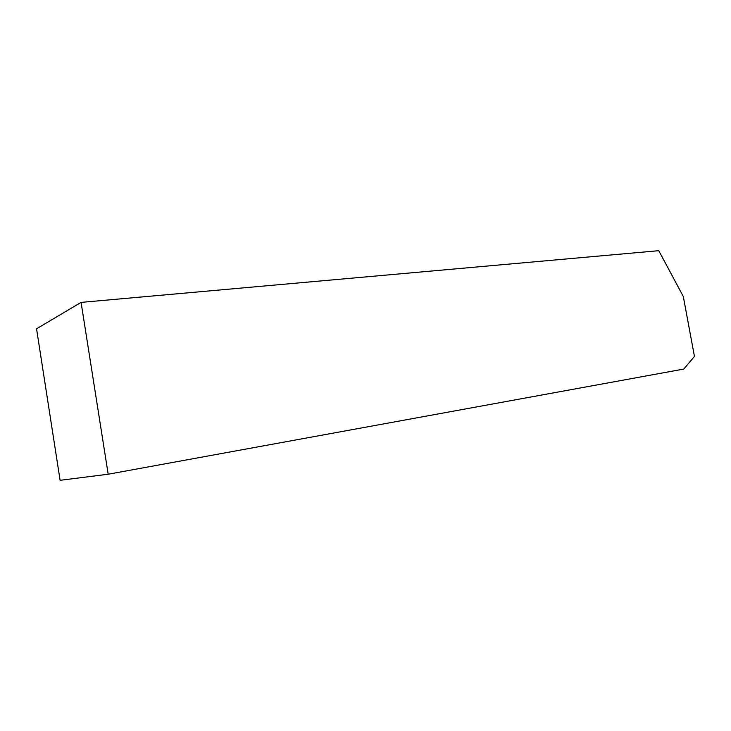 <?xml version="1.0" encoding="UTF-8"?>
<svg xmlns="http://www.w3.org/2000/svg" width="731" height="731" viewBox="0 0 731 731"><rect width="100%" height="100%" fill="white"/><g stroke="black" fill="none" stroke-linecap="round" stroke-linejoin="round"><path stroke-width="1.1" d="M108.188 474.227L683.768 369.064L694.45 356.417L683.302 296.503L658.777 250.687L81.077 302.387L36.55 328.795L60.106 480.313L108.188 474.227L81.077 302.387"/></g></svg>
